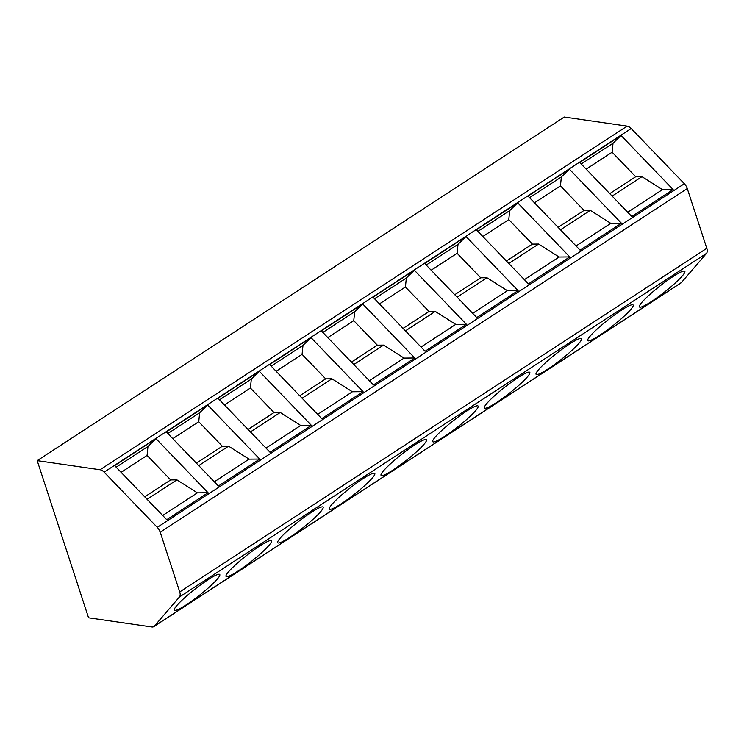<?xml version="1.0" encoding="UTF-8"?>
<svg xmlns="http://www.w3.org/2000/svg" width="744" height="744" viewBox="0 0 744 744"><rect width="100%" height="100%" fill="white"/><g stroke="black" fill="none" stroke-linecap="round" stroke-linejoin="round"><path stroke-width="1.12" d="M160.202 532.192A7.394 4.083 -123.1 0 0 157.272 527.356L104.123 472.161A7.394 4.083 -123.1 0 0 100.068 469.752L37.2 460.648L564.268 117.022L627.136 126.117A7.394 4.083 56.9 0 1 631.182 128.535L684.341 183.722A7.394 4.083 56.9 0 1 687.27 188.558L706.8 248.31A7.394 4.083 56.9 0 1 706.493 253.379L681.374 282.571A7.394 4.083 56.9 0 1 680.881 282.999L153.813 626.625A7.394 4.083 -123.1 0 0 154.306 626.197L179.425 597.014A7.394 4.083 -123.1 0 0 179.732 591.945L160.202 532.192L687.27 188.558M37.2 460.648L88.564 617.808L151.916 626.978A7.394 4.083 -123.1 0 0 153.813 626.625M621.445 223.228L580.106 250.179L528.026 196.109L569.365 169.158L621.445 223.228L610.759 223.33L576.042 245.966M569.774 256.922L528.435 283.873L476.355 229.803L517.694 202.852L569.774 256.922L559.088 257.015L524.371 279.651M518.094 290.606L476.755 317.558L424.685 263.488L466.023 236.536L518.094 290.606L507.417 290.709L472.7 313.345M466.423 324.3L425.084 351.252L373.004 297.182L414.343 270.23L466.423 324.3L455.747 324.393L421.02 347.029M414.752 357.985L373.414 384.936L321.334 330.866L362.672 303.915L414.752 357.985L404.066 358.087L369.349 380.723M363.081 391.679L321.743 418.63L269.663 364.56L311.001 337.609L363.081 391.679L352.396 391.772L317.679 414.408M311.401 425.363L270.063 452.315L217.992 398.245L259.331 371.293L311.401 425.363L300.725 425.466L265.999 448.102M167.837 433.51L199.643 412.771L207.65 404.987L166.312 431.939L218.392 486.009L259.73 459.057L249.054 459.15L214.328 481.786M207.65 404.987L259.73 459.057M116.166 467.204L147.972 446.465L155.98 438.672L114.641 465.623L166.721 519.693L208.06 492.742L197.374 492.844L162.657 515.48M155.98 438.672L208.06 492.742M673.115 189.543L631.777 216.495L579.697 162.425L621.035 135.473L673.115 189.543L662.439 189.636L627.713 212.273M581.222 163.996L613.028 143.257L621.035 135.473M613.028 143.257L612.126 152.222L635.72 176.719L641.96 176.663L662.439 189.636M641.96 176.663L612.145 196.1M635.72 176.719L609.764 193.635M612.126 152.222L586.17 169.139M529.551 197.69L561.357 176.951L560.455 185.907L584.049 210.413L590.29 210.347L560.465 229.794M590.29 210.347L610.759 223.33M584.049 210.413L558.093 227.329M560.455 185.907L534.499 202.833M561.357 176.951L569.365 169.158M477.871 231.375L509.686 210.636L508.784 219.601L532.379 244.097L538.619 244.041L508.794 263.478M538.619 244.041L559.088 257.015M532.379 244.097L506.422 261.014M508.784 219.601L482.828 236.518M509.686 210.636L517.694 202.852M426.2 265.069L458.016 244.33L457.104 253.286L480.698 277.791L486.939 277.726L457.123 297.172M486.939 277.726L507.417 290.709M480.698 277.791L454.751 294.708M457.104 253.286L431.157 270.212M458.016 244.33L466.023 236.536M374.53 298.753L406.336 278.014L405.434 286.979L429.028 311.476L435.268 311.42L405.452 330.857M435.268 311.42L455.747 324.393M429.028 311.476L403.071 328.392M405.434 286.979L379.477 303.896M406.336 278.014L414.343 270.23M322.859 332.447L354.665 311.708L353.763 320.664L377.357 345.169L383.597 345.104L353.772 364.551M383.597 345.104L404.066 358.087M377.357 345.169L351.401 362.086M353.763 320.664L327.806 337.59M354.665 311.708L362.672 303.915M271.179 366.132L302.994 345.393L302.083 354.358L325.686 378.854L331.926 378.798L302.101 398.235M331.926 378.798L352.396 391.772M325.686 378.854L299.73 395.771M302.083 354.358L276.136 371.275M302.994 345.393L311.001 337.609M219.508 399.826L251.323 379.087L250.412 388.043L274.006 412.548L280.246 412.483L250.43 431.929M280.246 412.483L300.725 425.466M274.006 412.548L248.059 429.465M250.412 388.043L224.465 404.969M251.323 379.087L259.331 371.293M199.643 412.771L198.741 421.736L222.335 446.233L228.575 446.177L198.76 465.614M228.575 446.177L249.054 459.15M222.335 446.233L196.379 463.149M198.741 421.736L172.785 438.653M147.972 446.465L147.07 455.421L170.664 479.926L176.905 479.861L147.08 499.308M176.905 479.861L197.374 492.844M170.664 479.926L144.708 496.843M147.07 455.421L121.114 472.347M630.605 309.671A28.849 3.804 141.8 0 0 633.135 304.984A28.849 3.804 141.8 0 0 614.804 314.759A28.849 3.804 141.8 0 0 590.299 335.944A28.849 3.804 141.8 0 0 587.769 340.631A28.849 3.804 141.8 0 0 606.1 330.857A28.849 3.804 141.8 0 0 630.605 309.671M578.934 343.356A28.849 3.804 141.8 0 0 581.464 338.678A28.849 3.804 141.8 0 0 563.134 348.452A28.849 3.804 141.8 0 0 538.628 369.638A28.849 3.804 141.8 0 0 536.089 374.316A28.849 3.804 141.8 0 0 554.429 364.541A28.849 3.804 141.8 0 0 578.934 343.356M527.254 377.05A28.849 3.804 141.8 0 0 529.793 372.363A28.849 3.804 141.8 0 0 511.454 382.137A28.849 3.804 141.8 0 0 486.948 403.322A28.849 3.804 141.8 0 0 484.418 408.01A28.849 3.804 141.8 0 0 502.749 398.235A28.849 3.804 141.8 0 0 527.254 377.05M475.583 410.735A28.849 3.804 141.8 0 0 478.113 406.057A28.849 3.804 141.8 0 0 459.783 415.831A28.849 3.804 141.8 0 0 435.277 437.016A28.849 3.804 141.8 0 0 432.748 441.694A28.849 3.804 141.8 0 0 451.078 431.92A28.849 3.804 141.8 0 0 475.583 410.735M423.913 444.428A28.849 3.804 141.8 0 0 426.442 439.741A28.849 3.804 141.8 0 0 408.112 449.516A28.849 3.804 141.8 0 0 383.606 470.701A28.849 3.804 141.8 0 0 381.077 475.388A28.849 3.804 141.8 0 0 399.407 465.614A28.849 3.804 141.8 0 0 423.913 444.428M372.242 478.113A28.849 3.804 141.8 0 0 374.771 473.435A28.849 3.804 141.8 0 0 356.441 483.209A28.849 3.804 141.8 0 0 331.936 504.395A28.849 3.804 141.8 0 0 329.397 509.073A28.849 3.804 141.8 0 0 347.736 499.298A28.849 3.804 141.8 0 0 372.242 478.113M320.562 511.807A28.849 3.804 141.8 0 0 323.101 507.12A28.849 3.804 141.8 0 0 304.761 516.894A28.849 3.804 141.8 0 0 280.256 538.079A28.849 3.804 141.8 0 0 277.726 542.767A28.849 3.804 141.8 0 0 296.056 532.992A28.849 3.804 141.8 0 0 320.562 511.807M268.891 545.491A28.849 3.804 141.8 0 0 271.421 540.814A28.849 3.804 141.8 0 0 253.09 550.588A28.849 3.804 141.8 0 0 228.585 571.773A28.849 3.804 141.8 0 0 226.055 576.451A28.849 3.804 141.8 0 0 244.385 566.677A28.849 3.804 141.8 0 0 268.891 545.491M217.22 579.185A28.849 3.804 141.8 0 0 219.75 574.498A28.849 3.804 141.8 0 0 201.419 584.273A28.849 3.804 141.8 0 0 176.914 605.458A28.849 3.804 141.8 0 0 174.384 610.145A28.849 3.804 141.8 0 0 192.715 600.371A28.849 3.804 141.8 0 0 217.22 579.185M682.276 275.978A28.849 3.804 141.8 0 0 684.806 271.3A28.849 3.804 141.8 0 0 666.475 281.074A28.849 3.804 141.8 0 0 641.97 302.259A28.849 3.804 141.8 0 0 639.44 306.937A28.849 3.804 141.8 0 0 657.77 297.163A28.849 3.804 141.8 0 0 682.276 275.978M684.341 183.722L157.272 527.356M631.182 128.535L104.123 472.161M627.136 126.117L100.068 469.752M681.374 282.571L154.306 626.197M706.493 253.379L179.425 597.014M706.8 248.31L179.732 591.945"/></g></svg>
